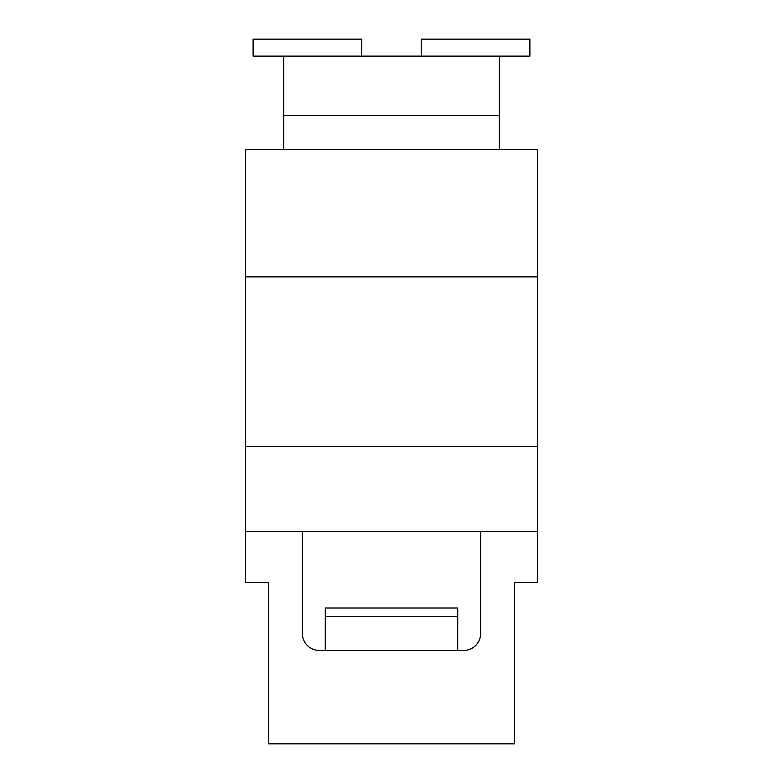 <?xml version="1.0" encoding="UTF-8"?>
<svg xmlns="http://www.w3.org/2000/svg" width="783" height="783" viewBox="0 0 783 783"><rect width="100%" height="100%" fill="white"/><g stroke="black" fill="none" stroke-linecap="round" stroke-linejoin="round"><path stroke-width="1.17" d="M529.895 39.15L529.895 56.131L421.215 56.131L421.215 39.15L529.895 39.15M283.671 56.131L283.671 115.561L499.329 115.561L499.329 149.524M499.329 56.131L499.329 115.561M361.785 56.131L361.785 39.15L253.105 39.15L253.105 56.131L421.215 56.131M480.645 531.588L480.645 633.476A16.981 16.981 0 0 1 463.663 650.458L325.278 650.458L325.278 616.495L457.722 616.495L457.722 650.458M302.355 531.588L302.355 633.476A16.981 16.981 0 0 0 319.337 650.458L325.278 650.458M245.471 531.588L537.53 531.588L537.53 582.532L514.607 582.532L514.607 743.85L268.393 743.85L268.393 582.532L245.471 582.532L245.471 446.692L537.53 446.692L537.53 531.588M537.53 276.879L245.471 276.879L245.471 149.524L537.53 149.524L537.53 446.692M245.471 276.879L245.471 446.692M283.671 115.561L283.671 149.524M325.278 616.495L325.278 608L457.722 608L457.722 616.495"/></g></svg>

